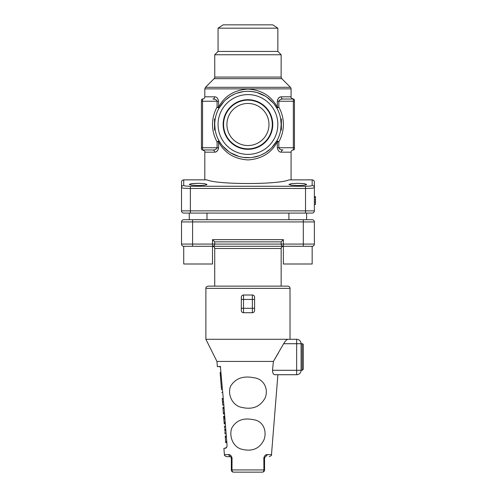 <?xml version="1.0" encoding="UTF-8"?>
<svg xmlns="http://www.w3.org/2000/svg" width="497" height="497" viewBox="0 0 497 497"><rect width="100%" height="100%" fill="white"/><g stroke="black" fill="none" stroke-linecap="round" stroke-linejoin="round"><path stroke-width="0.75" d="M206.982 184.424C206.417 185.089 203.466 185.462 198.123 185.53L191.861 185.207L189.264 184.424L191.861 183.642L198.123 183.312L204.385 183.642L206.982 184.424L204.385 183.642L198.123 183.312L190.668 183.822M306.624 184.424C306.065 185.089 303.114 185.462 297.771 185.53L291.509 185.207L288.912 184.424L291.509 183.642L297.771 183.312L304.034 183.642L306.624 184.424M304.686 183.728L302.946 183.523M265.243 96.138L257.079 92.56L252.588 91.603L247.947 91.28A33.218 33.218 0 0 1 276.711 141.105A33.218 33.218 0 0 1 219.183 141.105A33.218 33.218 0 0 1 247.947 91.28L245.593 91.361M243.257 91.616L236.597 93.281M234.503 94.126L230.62 96.157L225.508 100.003M223.992 101.487L218.997 108.209A33.218 33.218 0 0 0 215.195 118.963L214.511 118.963L214.511 124.498L215.195 118.963A33.218 33.218 0 0 1 218.997 108.209L218.574 107.122C224.551 95.983 234.329 89.963 247.922 89.069C261.49 89.926 271.287 95.946 277.314 107.122L277.314 101.245C277.929 98.294 279.252 96.816 281.277 96.816C281.377 98.164 281.948 98.897 282.986 99.033L293.298 99.033C291.254 98.095 290.521 97.356 291.08 96.816L291.08 88.876A2.212 2.212 0 0 0 290.434 87.31L281.768 78.644L214.126 78.644A2.212 2.212 0 0 0 214.772 77.072L281.122 77.072L281.159 54.745L277.842 51.421L277.842 28.174L272.747 24.85L223.147 24.85L218.053 28.174L218.053 51.421L277.842 51.421M214.729 124.498L215.195 130.034A33.218 33.218 0 0 0 218.997 140.788L221.295 144.316M222.606 145.969L228.862 151.684M230.689 152.877L238.821 156.431M243.368 157.394L250.326 157.624M252.65 157.375L259.297 155.71M261.397 154.865L265.28 152.827L270.38 148.988M271.909 147.503L276.891 140.788A33.218 33.218 0 0 0 280.699 130.034L281.383 130.034L281.383 118.963L280.699 118.963L281.159 124.498L280.699 130.034A33.218 33.218 0 0 1 276.891 140.788L277.314 141.869C271.331 153.008 261.559 159.028 247.997 159.928C234.416 159.077 224.613 153.057 218.574 141.869L218.574 147.746C217.966 150.697 216.642 152.175 214.617 152.175C214.511 150.833 213.946 150.094 212.902 149.964L202.596 149.964C204.634 150.895 205.373 151.635 204.814 152.175L204.814 179.852M282.986 99.033C280.855 99.033 279.469 99.767 278.823 101.245L278.823 107.122L277.314 107.122L276.891 108.209A33.218 33.218 0 0 1 280.699 118.963A33.218 33.218 0 0 0 276.891 108.209L274.599 104.674M273.288 103.022L267.063 97.331M206.864 179.852L183.728 179.871A2.212 2.199 180 0 0 181.517 182.07L181.517 187.624L181.517 182.07A2.212 2.212 0 0 1 183.728 179.852L206.864 179.852M288.943 179.871L312.166 179.852A2.212 2.212 0 0 1 314.377 182.07L314.377 187.624L314.377 182.07A2.212 2.199 180 0 0 312.166 179.871L288.943 179.871C278.575 184.722 217.319 184.722 206.951 179.871M215.884 151.896L217.034 151.144M217.723 150.367L218.463 148.74M291.08 88.876L204.814 88.876L204.814 96.816L214.617 96.816C216.636 96.809 217.959 98.288 218.574 101.245L218.574 107.122L217.071 107.122L217.071 101.245C216.419 99.767 215.033 99.027 212.902 99.033C213.946 98.897 214.511 98.164 214.617 96.816M280.01 97.095L278.86 97.847M278.171 98.623L277.432 100.257M281.277 152.175C279.252 152.181 277.935 150.703 277.314 147.746L277.314 141.869L278.823 141.869L278.823 147.746C279.476 149.224 280.861 149.964 282.986 149.964C281.948 150.094 281.377 150.833 281.277 152.175L291.08 152.175A2.212 2.212 0 0 1 293.298 149.964L293.342 149.964A1.106 1.106 0 0 0 294.448 148.851L294.448 100.139A1.106 1.106 0 0 0 293.342 99.033L293.342 101.245L277.314 101.245M218.053 51.421L214.735 54.745L214.772 77.072M214.735 54.745L281.159 54.745M218.053 28.174L277.842 28.174M247.947 103.457A21.036 21.036 0 0 1 268.983 124.498A21.036 21.036 0 0 1 247.947 145.534A21.036 21.036 0 0 1 226.912 124.498A21.036 21.036 0 0 1 247.947 103.457M247.947 94.604A29.895 29.895 0 0 1 273.835 139.446A29.895 29.895 0 0 1 222.06 139.446A29.895 29.895 0 0 1 247.947 94.604A29.895 29.895 0 0 1 273.835 139.446A29.895 29.895 0 0 1 222.06 139.446A29.895 29.895 0 0 1 247.947 94.604M247.947 148.851A24.359 24.359 0 0 1 226.849 112.316A24.359 24.359 0 0 1 269.039 112.316A24.359 24.359 0 0 1 247.947 148.851M247.947 99.698A24.8 24.8 0 0 1 269.424 136.899A24.8 24.8 0 0 1 226.47 136.899A24.8 24.8 0 0 1 247.947 99.698M218.574 101.245L202.552 101.245L202.552 149.964A1.106 1.106 0 0 1 201.447 148.851L201.447 100.139A1.106 1.106 0 0 1 202.552 99.033L202.596 99.033A2.212 2.212 0 0 0 204.814 96.816M214.511 124.498L214.511 130.034L215.195 130.034A33.218 33.218 0 0 0 218.997 140.788L218.574 141.869L217.071 141.869A35.43 35.43 0 0 1 217.071 107.122L218.997 108.209M212.902 149.964C215.039 149.964 216.425 149.224 217.071 147.746L217.071 141.869L218.997 140.788M189.264 213.07L183.728 213.07A2.212 2.212 0 0 1 181.517 210.858L190.376 210.858L190.376 213.07L183.728 213.07A2.212 2.212 0 0 1 181.517 210.858L181.517 187.624A2.212 2.199 0 0 1 183.728 185.424C184.151 185.928 186.369 186.201 190.376 186.257L305.518 186.257L305.518 188.45L190.376 188.45L190.376 210.858L305.518 210.858L305.518 188.45C310.898 188.406 313.849 188.127 314.377 187.624L314.377 210.858A2.212 2.212 0 0 1 312.166 213.07L189.264 213.07L189.264 219.711M306.624 219.711L306.624 213.07L305.518 213.07L305.518 210.858L314.377 210.858M306.624 213.07L312.166 213.07M190.376 186.257L190.376 188.45C184.996 188.406 182.039 188.127 181.517 187.624M314.377 187.624A2.212 2.199 180 0 0 312.166 185.424L312.166 179.852A2.212 2.212 0 0 1 314.377 182.07M182.163 245.636A2.212 2.212 0 0 0 183.728 246.288A2.212 2.212 0 0 1 182.163 245.636A2.212 2.212 0 0 0 183.728 246.288L183.728 264L212.517 264L212.517 239.641L283.377 239.641L281.159 241.859L281.159 244.07A2.212 2.212 0 0 0 283.377 246.288L183.728 246.288A2.212 2.212 0 0 1 181.517 244.07L181.517 221.929A2.212 2.212 0 0 1 183.728 219.711L312.166 219.711A2.212 2.212 0 0 1 314.377 221.929L314.377 244.07A2.212 2.212 0 0 1 312.166 246.288L312.166 264L283.377 264L283.377 246.288A2.212 2.212 0 0 0 281.159 248.5L214.729 248.5L214.729 286.142M222.96 407.913L224.066 407.826L224.017 407.279L222.917 407.366L223.401 413.473L223.445 413.982L224.551 413.889L224.507 413.386L225.34 423.823L224.24 423.91L224.153 422.804L224.197 423.357L225.296 423.27L226.098 433.26M223.364 412.939L224.464 412.852L224.507 413.386L223.401 413.473M223.004 408.459L224.11 408.372L224.464 412.852M224.066 407.826L220.376 366.407L218.537 366.556A2.212 2.212 0 0 1 220.469 367.401L220.917 372.458L220.128 372.52L221.252 386.567M224.507 413.342L224.464 412.796M224.861 431.682L224.992 433.347M225.526 426.097L224.42 426.184L224.601 428.426M224.731 430.06L225.837 429.973L225.793 429.451L224.687 429.538L224.774 430.576L225.874 430.489M225.042 433.924L226.141 433.831L226.843 442.597L226.8 442.038L225.7 442.137L225.744 442.684L226.843 442.597M225.209 436.074L226.315 435.981L226.359 436.534L225.259 436.621L225.209 436.074L225.7 442.137M225.694 442.125L225.657 441.591L226.756 441.504L227.104 445.84C226.607 447.685 225.93 448.48 225.073 448.226L226.806 447.138M225.303 437.167L226.402 437.08L226.359 436.534M221.5 389.704L220.593 378.372L221.438 378.304M220.159 372.918L220.954 372.856M220.376 375.645L221.196 375.583M223.662 416.734L224.768 416.648L224.725 416.095L223.619 416.188L223.662 416.734L224.153 422.804L225.253 422.717M223.712 417.343L224.818 417.256M221.718 392.425L222.699 392.35L223.252 398.457L222.209 398.538L222.737 405.154L223.843 405.067M263.845 457.936L264.553 457.756L264.553 469.938A2.212 2.212 0 0 1 262.341 472.15A2.212 1.584 -90 0 0 263.919 470.112L263.845 457.936C264.51 455.544 265.721 454.438 267.492 454.612L271.492 454.612L277.885 374.719L296.659 374.719A4.43 4.43 0 0 0 301.089 370.29L296.659 370.29L296.659 343.719L301.089 343.719L301.089 370.29L302.201 370.29L303.307 369.184L303.307 344.825A1.106 1.106 0 0 0 302.201 343.719L301.089 343.719A4.43 4.43 0 0 0 296.659 339.289L290.018 339.289L290.018 288.359A2.212 2.212 0 0 0 287.806 286.142L208.088 286.142C206.441 286.601 205.702 287.341 205.876 288.359L205.876 339.289L216.947 361.431L217.363 366.649L218.537 366.556A2.212 2.212 0 0 1 220.469 367.401M241.306 297.218A2.212 2.212 0 0 1 243.518 295.001L243.518 299.43L241.306 299.43L241.306 297.218A2.212 2.212 0 0 1 243.518 295.001L252.377 295.001A2.212 2.212 0 0 1 254.588 297.218L254.588 310.501A2.212 2.212 0 0 1 252.377 312.719L243.518 312.719A2.212 2.212 0 0 1 241.306 310.501L241.343 296.784M241.306 308.289L243.518 308.289L243.518 312.719L243.089 312.675M242.673 312.551L241.952 312.073M252.377 312.719L252.377 295.001L252.805 295.044M253.221 295.168L253.936 295.647M254.588 310.501L254.545 310.936M267.492 454.612L265.659 456.65C270.455 456.65 270.455 456.65 265.659 456.65L264.553 457.756L264.684 457.234M266.777 454.674L265.69 455.041M265.473 455.165L265.031 455.476M225.073 448.226L223.898 448.319L224.402 454.612C225.222 455.339 222.886 454.935 226.607 456.65L230.229 456.65L231.341 457.756L228.396 454.612C230.161 454.432 231.378 455.538 232.043 457.936L231.975 470.112A2.212 1.584 90 0 0 233.553 472.15A2.212 2.212 0 0 1 231.341 469.938L231.341 457.756L232.043 457.936M230.229 456.65L230.546 456.693M231.211 457.24L231.341 457.756M264.553 469.938L231.341 469.938A2.212 2.212 0 0 0 233.553 472.15L262.341 472.15M205.876 339.289L296.659 339.289L296.659 343.719L283.65 343.719C285.266 341.097 286.676 339.619 287.869 339.289L287.49 339.389M287.017 339.668L286.545 340.047M301.089 370.29A4.43 4.43 0 0 1 296.659 374.719L274.773 374.719C273.369 374.583 272.617 373.104 272.518 370.29L273.387 361.431L283.65 343.719M272.847 372.862L273.17 373.527M231.664 428.277C228.906 436.701 233.304 447.511 242.176 449.325C252.482 451.754 259.763 448.549 264.013 439.702C267.256 430.818 262.919 420.866 253.737 419.76C243.387 417.505 236.032 420.344 231.664 428.277M230.521 386.293C227.241 395.109 232.826 406.006 242.07 407.453C252.675 409.851 260.372 406.652 265.168 397.867C268.92 388.579 263.373 378.608 253.855 377.77C243.219 375.539 235.441 378.379 230.521 386.293M278.6 352.621L273.387 361.431L273.282 362.499M272.816 367.271L272.518 370.29L296.659 370.29L296.659 374.719M273.387 361.431L216.947 361.431M223.799 418.381L224.899 418.294L224.942 418.847L223.843 418.934M227.104 445.84L223.737 403.769M181.517 221.929A2.212 2.212 0 0 1 183.728 219.711A2.212 2.212 0 0 0 181.517 221.929L192.587 221.929L192.587 219.711M214.729 248.5C214.598 247.158 213.859 246.419 212.517 246.288A2.212 2.212 0 0 0 214.729 244.07L214.729 241.859L212.517 239.641M281.159 241.859L214.729 241.859M312.166 246.288L283.377 246.288L283.377 244.07L314.377 244.07M206.982 219.711L206.982 213.07M315.483 204L315.483 204.441L314.377 204.441M314.377 199.837L315.483 199.837L315.483 204.391L314.377 204.391M315.483 199.837L315.483 197.222L314.377 197.222M315.483 197.222L315.483 196.626L314.377 196.626M281.277 96.816L291.08 96.816M214.617 152.175L204.814 152.175M214.126 78.644L205.46 87.31L290.434 87.31M201.447 147.746L218.574 147.746M277.314 147.746L293.342 147.746L293.342 101.245L294.448 101.245M276.891 108.209L278.823 107.122A35.43 35.43 0 0 1 278.823 141.869L276.891 140.788M294.448 148.851A1.106 1.106 0 0 1 293.342 149.964L293.342 147.746L294.448 147.746M202.552 99.033L202.552 101.245L201.447 101.245M183.728 185.424L183.728 179.852M305.518 186.257C309.525 186.201 311.743 185.928 312.166 185.424M201.447 148.851A1.106 1.106 0 0 0 202.552 149.964M225.035 433.887L226.141 433.8M224.427 426.221L225.526 426.128M221.302 387.169L222.227 387.095M224.11 422.251L225.209 422.164M222.252 399.091L223.302 399.01M222.476 401.849L223.557 401.762M290.018 288.359L205.876 288.359M254.588 299.43L243.518 299.43L243.518 308.289L254.588 308.289M252.377 295.001A2.212 2.212 0 0 1 254.588 297.218M224.402 454.612L228.396 454.612M302.201 370.29L302.201 343.719M312.166 219.711A2.212 2.212 0 0 1 314.377 221.929L192.587 221.929L192.587 244.07L283.377 244.07L283.377 239.641M303.307 219.711L303.307 246.288M192.587 246.288L192.587 244.07L181.517 244.07M315.483 202.068L314.377 202.068M315.483 197.017L314.377 197.017M291.08 179.852L291.08 152.175M205.46 87.31L204.814 88.876M281.122 77.072L281.768 78.644M219.034 366.569L219.401 366.656M271.492 454.612C272.008 455.072 271.269 455.749 269.287 456.65M281.159 286.142L281.159 248.5M288.912 213.07L288.912 219.711"/></g></svg>
